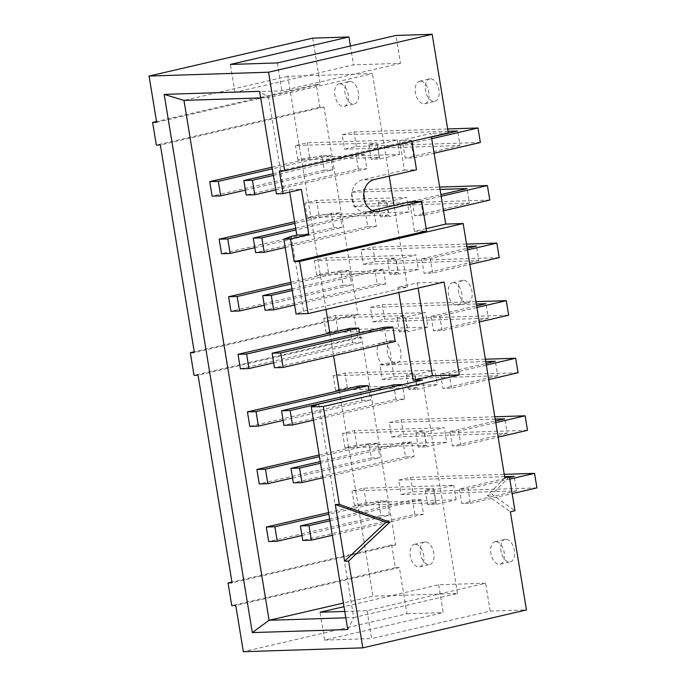 <?xml version="1.0" encoding="UTF-8"?>
<svg xmlns="http://www.w3.org/2000/svg" width="686" height="686" viewBox="0 0 686 686"><rect width="100%" height="100%" fill="white"/><g stroke="black" fill="none" stroke-linecap="round" stroke-linejoin="round"><path stroke-width="0.51" stroke-dasharray="3.43 2.57" d="M386.767 202.07L378.175 202.344L386.261 200.475L304.901 203.09L316.666 200.363L406.618 197.474L386.767 202.07L389.142 216.579L408.993 211.974L406.618 197.474M408.993 211.974L319.041 214.864L307.277 217.591L388.636 214.975L386.261 200.475M307.277 217.591L304.901 203.09M373.99 211.837L365.398 212.111L367.773 226.62L376.365 226.346L373.99 211.837L295.932 229.93M295.657 228.275L365.398 212.111M285.179 247.475L376.365 226.346M367.773 226.62L255.638 252.611M440.035 189.422L351.592 192.269L353.967 206.769L469.43 203.056L467.055 188.556M388.636 214.975L380.55 216.853L389.142 216.579M294.586 221.715L331.295 213.209L333.67 227.718L221.535 253.7M469.43 203.056L414.653 215.756L423.245 215.481L443.533 210.782M489.787 200.055L365.732 204.042L353.967 206.769M423.245 215.481L420.87 200.972L412.277 201.247L414.653 215.756M412.277 201.247L440.884 194.618M319.041 214.864L316.666 200.363M333.67 227.718L342.263 227.435L339.887 212.934L331.295 213.209M254.84 247.697L342.263 227.435M441.158 196.273L420.87 200.972M339.887 212.934L294.86 223.37M351.592 192.269L363.357 189.542L439.649 187.089M365.732 204.042L363.357 189.542M378.175 202.344L380.55 216.853M396.191 259.634L387.599 259.908L395.693 258.039L314.325 260.654L326.09 257.927L416.05 255.038L396.191 259.634L398.566 274.143L418.426 269.538L416.05 255.038M418.426 269.538L328.465 272.428L316.7 275.155L398.06 272.539L395.693 258.039M316.7 275.155L314.325 260.654M383.423 269.401L374.83 269.675L377.206 284.184L385.798 283.91L383.423 269.401L292.227 290.538M291.962 288.883L374.83 269.675M294.603 305.038L385.798 283.91M377.206 284.184L265.07 310.175M466.909 246.428L361.016 249.833L363.391 264.333L478.862 260.62L476.487 246.12M398.06 272.539L389.974 274.417L398.566 274.143M290.881 282.323L340.728 270.773L343.103 285.282L230.968 311.264M478.862 260.62L424.077 273.32L432.669 273.045L469.859 264.427M499.219 257.619L375.156 261.606L363.391 264.333M432.669 273.045L430.294 258.536L421.701 258.819L424.077 273.32M421.701 258.819L467.217 248.272M328.465 272.428L326.09 257.927M343.103 285.282L351.695 285.007L349.32 270.498L340.728 270.773M264.264 305.261L351.695 285.007M467.483 249.918L430.294 258.536M349.32 270.498L291.156 283.978M361.016 249.833L372.781 247.106L466.531 244.087M375.156 261.606L372.781 247.106M387.599 259.908L389.974 274.417M405.623 317.198L397.031 317.472L405.117 315.603L323.758 318.218L335.523 315.491L425.474 312.602L405.623 317.198L407.999 331.707L427.85 327.102L425.474 312.602M427.85 327.102L337.898 329.992L326.133 332.719L407.493 330.103L405.117 315.603M326.133 332.719L323.758 318.218M384.254 327.239L386.63 341.748L395.222 341.474M386.63 341.748L274.494 367.739M476.341 303.992L370.449 307.397L372.824 321.897L488.286 318.193L485.911 303.684M407.493 330.103L399.406 331.981L407.999 331.707M350.152 328.337L352.527 342.846L240.392 368.828M488.286 318.193L433.501 330.884L442.101 330.609L479.282 321.991M508.643 315.183L384.589 319.17L372.824 321.897M442.101 330.609L439.726 316.1L431.125 316.383L433.501 330.884M431.125 316.383L476.641 305.836M337.898 329.992L335.523 315.491M352.527 342.846L361.119 342.571L359.55 332.967M273.688 362.825L361.119 342.571M476.907 307.482L439.726 316.1M370.449 307.397L382.213 304.67L475.955 301.651M384.589 319.17L382.213 304.67M397.031 317.472L399.406 331.981M415.047 374.762L406.455 375.036L414.541 373.167L333.182 375.782L344.947 373.055L434.898 370.166L415.047 374.762L417.422 389.271L437.274 384.666L434.898 370.166M437.274 384.666L347.322 387.556L335.557 390.283L416.916 387.667L414.541 373.167M335.557 390.283L333.182 375.782M393.678 384.812L396.054 399.312L404.646 399.038L402.305 384.709M313.459 420.166L404.646 399.038M396.054 399.312L283.918 425.303M485.765 361.556L379.873 364.961L382.248 379.461L497.71 375.757L495.335 361.248M416.916 387.667L408.83 389.545L417.422 389.271M359.575 385.901L361.951 400.41L249.815 426.392M497.71 375.757L442.933 388.447L451.525 388.173L488.715 379.555M518.067 372.747L394.013 376.734L382.248 379.461M451.525 388.173L449.15 373.664L440.558 373.947L442.933 388.447M440.558 373.947L486.065 363.4M347.322 387.556L344.947 373.055M361.951 400.41L370.543 400.135L368.974 390.531M283.121 420.398L370.543 400.135M486.34 365.046L449.15 373.664M379.873 364.961L391.637 362.234L485.379 359.215M394.013 376.734L391.637 362.234M406.455 375.036L408.83 389.545M424.471 432.326L415.879 432.6L423.965 430.731L342.606 433.346L354.37 430.619L444.322 427.73L424.471 432.326L426.846 446.835L446.697 442.23L444.322 427.73M446.697 442.23L356.746 445.12L344.981 447.847L426.34 445.231L423.965 430.731M344.981 447.847L342.606 433.346M411.703 442.093L403.111 442.376L405.477 456.876L414.078 456.602L411.703 442.093L320.508 463.23M320.242 461.575L403.111 442.376M322.883 477.73L414.078 456.602M405.477 456.876L293.351 482.867M495.189 419.12L389.296 422.525L391.672 437.025L507.134 433.32L504.759 418.812M426.34 445.231L418.254 447.109L426.846 446.835M319.161 455.015L369.008 443.465L371.383 457.974L259.248 483.964M507.134 433.32L452.357 446.011L460.949 445.737L498.139 437.119M527.5 430.311L403.437 434.298L391.672 437.025M460.949 445.737L458.574 431.228L449.982 431.511L452.357 446.011M449.982 431.511L495.489 420.964M356.746 445.12L354.37 430.619M371.383 457.974L379.975 457.699L377.6 443.19L369.008 443.465M292.545 477.962L379.975 457.699M495.764 422.61L458.574 431.228M377.6 443.19L319.436 456.67M389.296 422.525L401.061 419.798L494.812 416.788M403.437 434.298L401.061 419.798M415.879 432.6L418.254 447.109M463.384 280.291A11.533 6.628 -103 0 0 462.63 280.385A11.533 6.628 -103 0 0 458.78 293.119A11.533 6.628 -103 0 0 467.843 302.86A11.533 6.628 -103 0 0 471.831 290.761A11.533 6.628 -103 0 0 463.384 280.291M453.275 282.632A11.533 6.628 -103 0 0 452.52 282.735A11.533 6.628 -103 0 0 448.67 295.46A11.533 6.628 -103 0 0 457.733 305.201A11.533 6.628 -103 0 0 461.721 293.111A11.533 6.628 -103 0 0 453.275 282.632M425.243 541.923A11.533 6.628 -103 0 0 424.497 542.017A11.533 6.628 -103 0 0 420.638 554.751A11.533 6.628 -103 0 0 429.702 564.484A11.533 6.628 -103 0 0 433.698 552.393A11.533 6.628 -103 0 0 425.243 541.923M415.133 544.264A11.533 6.628 -103 0 0 414.387 544.358A11.533 6.628 -103 0 0 410.528 557.092A11.533 6.628 -103 0 0 419.592 566.825A11.533 6.628 -103 0 0 423.588 554.734A11.533 6.628 -103 0 0 415.133 544.264M505.805 539.333A11.533 6.628 -103 0 0 505.05 539.428A11.533 6.628 -103 0 0 501.2 552.161A11.533 6.628 -103 0 0 510.264 561.894A11.533 6.628 -103 0 0 514.251 549.803A11.533 6.628 -103 0 0 505.805 539.333M495.686 541.674A11.533 6.628 -103 0 0 494.94 541.769A11.533 6.628 -103 0 0 491.09 554.502A11.533 6.628 -103 0 0 500.154 564.235A11.533 6.628 -103 0 0 504.141 552.144A11.533 6.628 -103 0 0 495.686 541.674M349.834 81.402A11.533 6.628 -103 0 0 349.088 81.497A11.533 6.628 -103 0 0 345.23 94.231A11.533 6.628 -103 0 0 354.293 103.972A11.533 6.628 -103 0 0 358.289 91.881A11.533 6.628 -103 0 0 349.834 81.402M339.724 83.743A11.533 6.628 -103 0 0 338.978 83.846A11.533 6.628 -103 0 0 335.12 96.572A11.533 6.628 -103 0 0 344.183 106.313A11.533 6.628 -103 0 0 348.179 94.222A11.533 6.628 -103 0 0 339.724 83.743M430.388 78.813A11.533 6.628 -103 0 0 429.642 78.916A11.533 6.628 -103 0 0 425.783 91.641A11.533 6.628 -103 0 0 434.847 101.382A11.533 6.628 -103 0 0 438.843 89.291A11.533 6.628 -103 0 0 430.388 78.813M420.278 81.162A11.533 6.628 -103 0 0 419.532 81.257A11.533 6.628 -103 0 0 415.673 93.991A11.533 6.628 -103 0 0 424.737 103.723A11.533 6.628 -103 0 0 428.733 91.632A11.533 6.628 -103 0 0 420.278 81.162M368.751 144.78L371.126 159.289L379.718 159.015L399.569 154.41L309.618 157.3L297.853 160.027L379.212 157.411L376.837 142.911L295.477 145.526L307.242 142.799L397.194 139.901L377.343 144.506L368.751 144.78L376.837 142.911M297.853 160.027L295.477 145.526M309.618 157.3L307.242 142.799M399.569 154.41L397.194 139.901M379.718 159.015L377.343 144.506M379.212 157.411L371.126 159.289M448.061 131.3L342.168 134.705L344.544 149.205L460.006 145.492L457.631 130.992M480.363 142.491L356.308 146.478L344.544 149.205M342.168 134.705L353.933 131.978L447.675 128.959M356.308 146.478L353.933 131.978M402.854 143.683L405.229 158.192L413.821 157.917L411.446 143.408L402.854 143.683L431.46 137.054M413.821 157.917L434.101 153.21M431.726 138.709L411.446 143.408M460.006 145.492L405.229 158.192M425.303 490.173L427.678 504.673L436.279 504.399L456.13 499.794L366.17 502.684L354.405 505.411L435.773 502.795L433.398 488.295L352.029 490.91L363.794 488.183L453.755 485.294L433.904 489.89L425.303 490.173L433.398 488.295M354.405 505.411L352.029 490.91M366.17 502.684L363.794 488.183M456.13 499.794L453.755 485.294M436.279 504.399L433.904 489.89M435.773 502.795L427.678 504.673M504.622 476.684L398.729 480.089L401.104 494.589L516.567 490.884L514.191 476.376M536.924 487.875L412.869 491.862L401.104 494.589M398.729 480.089L410.494 477.362L504.236 474.352M412.869 491.862L410.494 477.362M459.406 489.075L461.781 503.575L470.373 503.301L467.998 488.801L459.406 489.075L509.518 477.456M470.373 503.301L512.159 493.62M509.784 479.111L467.998 488.801M516.567 490.884L461.781 503.575M272.033 167.195L321.871 155.645L324.246 170.154L212.111 196.136M245.408 190.133L332.839 169.871L330.463 155.37L321.871 155.645M330.463 155.37L272.299 168.85M324.246 170.154L332.839 169.871M273.105 173.755L355.974 154.547L358.349 169.056L246.214 195.038M275.755 189.911L366.941 168.782L364.566 154.273L355.974 154.547M364.566 154.273L273.38 175.41M358.349 169.056L366.941 168.782M328.594 512.579L378.432 501.029L380.807 515.538L268.672 541.528M301.969 535.526L389.399 515.263L387.024 500.754L378.432 501.029M387.024 500.754L328.86 514.234M380.807 515.538L389.399 515.263M329.666 519.139L412.535 499.94L414.91 514.44L302.775 540.431M332.307 535.294L423.502 514.166L421.127 499.657L412.535 499.94M421.127 499.657L329.932 520.794M414.91 514.44L423.502 514.166M344.775 611.432L367.061 610.712L485.628 583.229L438.637 584.746L344.003 606.673M438.637 584.746L443.199 612.615L324.632 640.098L320.07 612.221M318.724 404.08L353.684 617.563L457.545 593.493L372.961 596.211L343.403 603.063M400.487 63.344L281.92 90.818L234.929 92.327L353.496 64.853L400.487 63.344L395.925 35.466M277.358 62.941L281.92 90.818M325.996 309.429L287.828 76.318L372.412 73.599L268.552 97.669L283.841 191.042L289.355 189.765L301.437 189.379M289.355 189.765L289.732 192.089M291.258 236.37L303.512 311.161L296.069 313.965M303.512 311.161L407.373 287.091L397.974 287.391L398.815 292.553M444.125 282.049L417.277 282.915L397.974 287.391M417.277 282.915L418.117 288.077M457.545 593.493L422.585 380.01M345.821 617.812L353.684 617.563L347.742 629.534M407.373 287.091L394.013 205.5M372.352 210.516L367.353 211.674A16.147 13.12 -91.8 0 1 365.278 211.948A16.147 13.12 -91.8 0 1 351.721 197.517A16.147 13.12 -91.8 0 1 362.157 179.946L388.816 173.772L389.194 176.096M411.866 141.333L411.694 140.296L399.612 140.69L404.44 170.154L388.816 173.772L372.412 73.599M329.863 333.044L333.585 355.76M339.296 390.608L372.961 596.211M287.828 76.318L183.968 100.388M367.061 610.712L371.623 638.589L490.19 611.106L485.628 583.229M324.632 640.098L371.623 638.589M490.19 611.106L526.436 609.94M156.648 122.288L320.251 84.369L316.229 84.498L319.942 107.162L323.964 107.033L357.963 314.634L353.933 314.763L357.646 337.426L361.676 337.289L395.668 544.89L391.637 545.018L395.35 567.682L399.381 567.554L406.952 613.781L243.341 651.7M406.952 613.781L443.199 612.615M399.381 567.554L235.77 605.464M395.35 567.682L231.748 605.601M391.637 545.018L231.937 582.028M395.668 544.89L232.065 582.8M361.676 337.289L198.065 375.208M357.646 337.426L194.035 375.336M353.933 314.763L194.232 351.772M357.963 314.634L194.352 352.544M323.964 107.033L160.361 144.952M319.942 107.162L156.331 145.08M316.229 84.498L156.519 121.516M312.687 38.142L320.251 84.369M404.44 170.154L416.522 169.759M426.16 228.627L414.455 231.336L426.546 230.95M414.455 231.336L409.636 201.881M279.339 170.977L411.694 140.296M283.841 191.042L276.398 193.855M260.689 97.927L268.552 97.669L259.608 91.324M234.929 92.327L230.367 64.45M350.417 46.013L353.496 64.853M399.612 140.69L430.868 133.444L431.417 136.806M448.318 132.887L430.868 133.444M509.398 476.753L492.042 494.4L514.963 510.744M504.802 477.816L487.446 495.464L510.367 511.816M487.446 495.464L492.042 494.4M382.145 342.786A11.533 6.628 -103 0 0 381.39 342.88A11.533 6.628 -103 0 0 377.54 355.614A11.533 6.628 -103 0 0 386.604 365.355A11.533 6.628 -103 0 0 390.591 353.264A11.533 6.628 -103 0 0 382.145 342.786M392.255 340.445A11.533 6.628 -103 0 0 391.5 340.539A11.533 6.628 -103 0 0 387.65 353.273A11.533 6.628 -103 0 0 396.714 363.005A11.533 6.628 -103 0 0 400.701 350.915A11.533 6.628 -103 0 0 392.255 340.445M374.239 179.561L362.157 179.946M367.353 211.674L375.268 211.425M457.733 305.201L467.843 302.86M452.52 282.735L462.63 280.385M419.592 566.825L429.702 564.484M414.387 544.358L424.497 542.017M500.154 564.235L510.264 561.894M494.94 541.769L505.05 539.428M344.183 106.313L354.293 103.972M338.978 83.846L349.088 81.497M424.737 103.723L434.847 101.382M419.532 81.257L429.642 78.916M377.36 211.562L365.278 211.948M386.604 365.355L396.714 363.005M381.39 342.88L391.5 340.539"/><path stroke-width="1.03" d="M295.932 229.93L261.855 237.828L253.263 238.102L295.657 228.275M253.263 238.102L255.638 252.611L264.23 252.328L285.179 247.475M440.884 194.618L467.055 188.556L440.035 189.422M294.86 223.37L227.761 238.925L219.16 239.2L221.535 253.7L230.136 253.426L254.84 247.697M219.16 239.2L294.586 221.715M443.533 210.782L489.787 200.055L487.412 185.554L441.158 196.273M264.23 252.328L261.855 237.828M230.136 253.426L227.761 238.925M439.649 187.089L487.412 185.554M292.227 290.538L271.287 295.392L262.695 295.666L291.962 288.883M262.695 295.666L265.07 310.175L273.663 309.892L294.603 305.038M467.217 248.272L476.487 246.12L466.909 246.428M291.156 283.978L237.185 296.489L228.592 296.764L230.968 311.264L239.56 310.99L264.264 305.261M228.592 296.764L290.881 282.323M469.859 264.427L499.219 257.619L496.844 243.118L467.483 249.918M273.663 309.892L271.287 295.392M239.56 310.99L237.185 296.489M466.531 244.087L496.844 243.118M392.846 326.965L384.254 327.239L272.119 353.23L280.711 352.956L392.846 326.965L395.222 341.474L283.086 367.456L280.711 352.956M272.119 353.23L274.494 367.739L283.086 367.456M476.641 305.836L485.911 303.684L476.341 303.992M359.55 332.967L358.744 328.062L246.608 354.053L238.016 354.328L240.392 368.828L248.984 368.554L273.688 362.825M238.016 354.328L350.152 328.337L358.744 328.062M479.282 321.991L508.643 315.183L506.268 300.682L476.907 307.482M248.984 368.554L246.608 354.053M475.955 301.651L506.268 300.682M402.27 384.529L393.678 384.812L281.543 410.794L290.135 410.52L402.305 384.709M281.543 410.794L283.918 425.303L292.51 425.02L313.459 420.166M486.065 363.4L495.335 361.248L485.765 361.556M368.974 390.531L368.168 385.626L256.032 411.617L247.44 411.892L249.815 426.392L258.408 426.117L283.121 420.398M247.44 411.892L359.575 385.901L368.168 385.626M488.715 379.555L518.067 372.747L515.692 358.246L486.34 365.046M292.51 425.02L290.135 410.52M258.408 426.117L256.032 411.617M485.379 359.215L515.692 358.246M320.508 463.23L299.568 468.084L290.975 468.358L320.242 461.575M290.975 468.358L293.351 482.867L301.943 482.592L322.883 477.73M495.489 420.964L504.759 418.812L495.189 419.12M319.436 456.67L265.465 469.181L256.873 469.456L259.248 483.964L267.84 483.681L292.545 477.962M256.873 469.456L319.161 455.015M498.139 437.119L527.5 430.311L525.124 415.81L495.764 422.61M301.943 482.592L299.568 468.084M267.84 483.681L265.465 469.181M494.812 416.788L525.124 415.81M431.46 137.054L457.631 130.992L448.061 131.3M447.675 128.959L477.988 127.99L431.726 138.709M434.101 153.21L480.363 142.491L477.988 127.99M509.518 477.456L514.191 476.376L504.622 476.684M504.236 474.352L534.548 473.374L509.784 479.111M512.159 493.62L536.924 487.875L534.548 473.374M344.595 561.191L385.909 522.209L389.94 522.08L348.617 561.062L344.595 561.191L335.317 504.536L339.338 504.399L389.94 522.08M385.909 522.209L335.317 504.536M212.111 196.136L220.703 195.862L218.328 181.361L209.736 181.636L212.111 196.136M209.736 181.636L272.033 167.195M272.299 168.85L218.328 181.361M220.703 195.862L245.408 190.133M243.839 180.538L246.214 195.038L254.806 194.764L252.431 180.264L243.839 180.538L273.105 173.755M273.38 175.41L252.431 180.264M254.806 194.764L275.755 189.911M268.672 541.528L277.264 541.245L274.889 526.745L266.297 527.019L268.672 541.528M266.297 527.019L328.594 512.579M328.86 514.234L274.889 526.745M277.264 541.245L301.969 535.526M300.399 525.922L302.775 540.431L311.367 540.156L308.992 525.648L300.399 525.922L329.666 519.139M329.932 520.794L308.992 525.648M311.367 540.156L332.307 535.294M344.003 606.673L320.07 612.221L344.775 611.432M343.403 603.063L269.101 620.281L183.968 100.388L164.168 94.385L259.608 91.324L276.398 193.855L283.052 193.641L279.339 170.977L284.716 170.805L448.318 132.887L432.171 34.3L395.925 35.466L277.358 62.941L230.367 64.45L348.934 36.975L350.417 46.013M431.417 136.806L445.711 224.099L463.161 223.533L299.559 261.452L294.191 261.623L290.478 238.96L308.863 234.706L296.772 235.092L291.258 236.37L283.815 239.174L296.069 313.965L308.091 313.579L444.125 282.049L459.346 374.968L323.312 406.498L311.281 406.884L347.742 629.534L252.302 632.595L164.168 94.385M308.863 234.706L301.437 189.379L283.052 193.641M289.732 192.089L296.772 235.092M290.478 238.96L283.815 239.174M299.559 261.452L308.091 313.579M418.117 288.077L432.489 375.834L459.346 374.968M398.815 292.553L413.186 380.31L422.585 380.01L318.724 404.08L311.281 406.884M413.186 380.31L432.489 375.834M389.194 176.096L394.013 205.5L372.352 210.516M325.996 309.429L329.863 333.044M333.585 355.76L339.296 390.608M345.821 617.812L269.101 620.281L252.302 632.595M463.161 223.533L504.802 477.816L509.398 476.753L514.963 510.744L510.367 511.816L526.436 609.94L362.834 647.858L243.341 651.7L235.77 605.464L231.748 605.601L228.035 582.937L232.065 582.8L198.065 375.208L194.035 375.336L190.331 352.673L194.352 352.544L160.361 144.952L156.331 145.08L152.618 122.417L156.648 122.288L149.076 76.06L268.569 72.219L284.716 170.805M231.937 582.028L228.035 582.937M194.232 351.772L190.331 352.673M156.519 121.516L152.618 122.417M348.934 36.975L312.687 38.142L149.076 76.06M348.617 561.062L362.834 647.858M323.312 406.498L339.338 504.399M375.268 211.425L379.435 211.288A16.147 13.12 88.2 0 1 377.36 211.562A16.147 13.12 88.2 0 1 363.803 197.131A16.147 13.12 88.2 0 1 374.239 179.561L416.522 169.759L411.866 141.333M294.191 261.623L426.546 230.95L421.719 201.487L409.636 201.881L394.013 205.5M379.435 211.288L421.719 201.487M183.968 100.388L260.689 97.927M432.171 34.3L268.569 72.219M445.711 224.099L426.16 228.627"/></g></svg>
